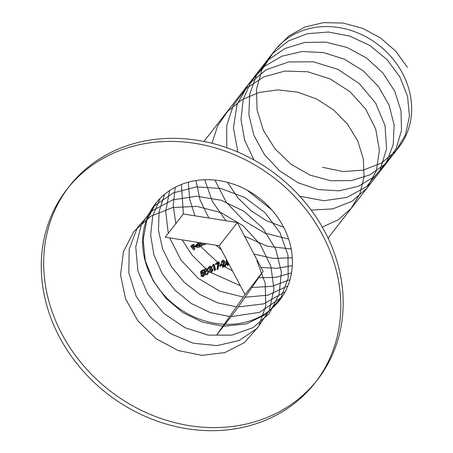 <?xml version="1.0" encoding="UTF-8"?>
<svg xmlns="http://www.w3.org/2000/svg" width="453" height="453" viewBox="0 0 453 453"><rect width="100%" height="100%" fill="white"/><g stroke="black" fill="none" stroke-linecap="round" stroke-linejoin="round"><path stroke-width="0.68" d="M200.039 244.654L199.507 245.333L196.291 246.908L196.862 246.172M199.15 246.302L199.926 245.56L199.082 246.704M200.475 245.124L199.586 246.857L198.782 247.491L195.787 247.072L195.549 245.656L197.129 243.941L195.713 245.384M198.929 245.05L199.949 244.558M199.02 243.748L197.129 243.941M196.155 245.101L195.453 246.002M196.257 246.472L195.787 247.072M199.484 246.591L198.782 247.491M200.52 245.067L200 245.107M198.788 245.237L199.49 244.331L197.434 244.241L196.138 245.617L196.058 246.568L198.788 245.237L196.732 245.141L196.024 245.832M197.434 244.241L196.732 245.141M211.67 272.049L212.7 270.577L212.78 269.184L212.078 270.084L211.947 271.59L210.883 272.689L208.72 271.947L209.875 270.815L210.503 271.353L211.426 271.228L210.724 272.128L211.517 271.375L211.664 270.435L209.75 269.988L209.575 269.444L210.498 268.618L210.594 267.916L209.297 267.61L208.046 269.207L208.318 267.819L209.813 266.171L208.465 267.61M208.816 268L210.005 266.704L211.296 267.01L210.594 267.916M210.005 266.704L209.297 267.61M209.75 269.988L210.452 269.088L210.277 268.544L209.575 269.444M211.296 267.01L210.373 268.799M210.452 269.088L212.349 269.45L211.647 270.35M211.585 271.783L210.883 272.689M212.78 269.184L211.506 268.182L211.749 266.783L209.813 266.171M208.567 268.538L208.046 269.207M209.207 268.068L208.505 268.969M213.776 264.943L215.192 269.869L215.628 269.665L214.49 270.769L213.074 265.849L212.304 266.234L213.131 264.631L213.006 265.328L213.776 264.943L213.074 265.849M213.006 265.328L212.304 266.234M215.192 269.869L214.49 270.769M215.628 269.665L214.054 264.167L213.131 264.631M218.561 262.672L217.734 268.578L218.159 268.657L217.457 269.558L217.032 269.484L217.859 263.572L215.656 264.586L215.498 264.02L216.2 263.119L216.358 263.686L218.561 262.672L217.859 263.572M216.358 263.686L215.656 264.586M217.734 268.578L217.032 269.484M218.159 268.657L219.116 261.777L216.2 263.119M221.483 265.605L219.773 266.296L219.626 265.713L220.334 264.807L220.475 265.39L222.185 264.699L221.483 265.605M220.475 265.39L219.773 266.296M222.185 264.699L222.038 264.116L220.334 264.807M224.405 261.5L222.989 266.477L225.86 265.441L225.158 266.347L222.287 267.378L223.703 262.406L222.519 261.551L222.095 261.857L223.221 260.651L224.405 261.5L223.703 262.406M223.221 260.651L221.868 263.216L221.477 263.363L221.528 261.919L223.091 260.062L221.811 261.381M224.059 263.504L223.357 264.41M222.989 266.477L222.287 267.378M225.86 265.441L225.713 264.863L223.765 265.543L224.756 261.336L223.091 260.062M221.828 262.916L221.477 263.363M222.57 262.315L221.868 263.216M227.955 264.031L228.136 264.728L228.493 264.62L227.791 265.526L227.434 265.628L227.089 264.337L225.192 264.92L226.483 259.427M228.221 263.691L227.44 264.235L228.097 263.391M227.015 263.663L227.791 263.436L227.089 264.337M225.837 264.088L225.192 264.92M228.136 264.728L227.434 265.628M228.493 264.62L228.142 263.335M226.698 259.829L226.466 261.104M226.274 261.353L226.976 260.452L227.638 262.865L226.936 263.765L226.274 261.353L225.758 264.116L226.936 263.765M193.346 247.666L194.49 249.065L194.949 248.827L193.788 249.965L190.758 246.341L191.46 245.441L191.919 245.973M193.499 245.503L191.523 246.483L192.225 245.577L194.201 244.597L193.499 245.503M195.441 246.087L194.767 246.947L192.78 247.955L193.482 247.049L195.47 246.047L195.152 245.685L193.171 246.681L192.225 245.577M194.49 249.065L193.788 249.965M194.949 248.827L193.482 247.049M194.201 244.597L193.878 244.241L191.46 245.441M192.106 246.189L193.171 247.451M237.338 222.542L183.318 213.986L165.249 237.185L219.269 245.747L237.338 222.542L263.108 271.409L245.033 294.614L219.269 245.747M245.033 294.614L216.777 334.926L234.852 311.721L263.108 271.409M59.366 336.862A157.327 136.381 -142.1 0 0 315.135 382.723A157.327 136.381 -142.1 0 0 274.812 178.454A157.327 136.381 -142.1 0 0 66.891 189.388A157.327 136.381 -142.1 0 0 59.366 336.862M68.109 187.853A157.327 136.381 -142.1 0 0 61.778 333.77A157.327 136.381 -142.1 0 0 316.33 381.166M315.135 382.723L317.547 379.631A157.327 136.381 -142.1 0 0 277.225 175.362A157.327 136.381 -142.1 0 0 69.298 186.296L66.891 189.388M225.056 324.297A78.663 68.193 -142.1 0 0 279.58 300.362A78.663 68.193 -142.1 0 0 259.416 198.227A78.663 68.193 -142.1 0 0 155.453 203.691A78.663 68.193 -142.1 0 0 151.693 277.429A78.663 68.193 -142.1 0 0 224.252 324.263M328.057 238.108L398.844 147.219A78.663 68.193 -142.1 0 0 402.604 73.482A78.663 68.193 -142.1 0 0 274.716 50.555L203.935 141.444M206.126 243.663L206.341 243.873L205.928 244.054L205.509 243.635L204.575 244.716L201.54 244.269M201.97 244.076L204.297 244.41L204.858 243.991M199.694 242.644L202.117 245.232L202.553 245.022L201.415 246.138L198.306 242.423M202.117 245.232L201.415 246.138M201.172 243.55L200.424 242.757M229.467 265.084L228.635 264.439L227.819 262.53M204.156 271.245L204.207 270.203L205.192 269.133L207.134 269.699L206.778 271.166L208.227 272.06L207.865 273.974L206.364 274.863L205.469 274.711L204.779 273.895L205.3 271.942L204.156 271.245M208.227 272.06L208.929 271.16L207.48 270.265L207.836 268.799L205.894 268.233L205.192 269.133M207.836 268.799L207.134 269.699M205.894 268.233L204.49 269.722M207.876 273.957L208.199 273.357M207.48 270.265L206.778 271.166M205.356 269.671L204.62 271.007L205.962 271.313L206.664 269.926M206.16 271.84L205.294 272.791L205.243 273.669L206.874 274.076L207.717 273.199L207.774 272.304M204.694 273.272L204.173 273.94L204.139 275.486L203.171 276.624L200.934 276.075L202.1 274.931L203.561 275.26L202.859 276.16L203.793 274.654L203.703 274.161L202.049 273.686L201.007 274.552L200.577 271.749L201.279 270.849L201.415 271.715M202.916 271.126L201.143 272.066L201.845 271.166L203.618 270.22L202.916 271.126M201.443 271.908L201.71 273.652L201.007 274.552M201.71 273.652L202.751 272.785L202.049 273.686M202.751 272.785L204.411 273.261L203.703 274.161M203.72 275.803L203.018 276.709M201.636 275.175L202.599 275.968M204.784 272.825L203.827 272.021L202.072 272.644L201.845 271.166M203.618 270.22L203.42 269.705L201.279 270.849M407.423 67.299L395.741 51.178L380.39 37.831L362.411 28.245L342.966 23.058L323.351 22.65L304.852 27.072L288.697 36.064L275.939 49.037M322.428 167.287L343.153 171.562L363.346 170.101L381.375 163.063L395.792 151.042L405.412 135.011L409.45 116.291L407.57 96.398L399.88 76.942L386.964 59.507L369.829 45.504L349.807 36.081L328.448 32.021L307.434 33.686L288.397 40.968L272.819 53.329L261.913 69.824L256.523 89.179L257.038 109.886L263.397 130.345L275.073 148.963L291.103 164.297L310.192 175.169L330.803 180.747L351.262 180.617L369.937 174.841L385.305 163.895L396.12 148.692L401.505 130.464L401.007 110.702L394.625 91.002L382.853 72.961L366.59 58.052L347.1 47.48L325.905 42.129L304.665 42.457L285.028 48.465L268.527 59.722L256.449 75.362L249.728 94.173L248.856 114.711L253.895 135.373L264.405 154.552L279.524 170.764L298.04 182.763L318.442 189.614L339.087 190.826L358.317 186.336L374.574 176.523L386.539 162.202L393.244 144.558L394.127 125.011L389.082 105.153L378.493 86.591L363.176 70.832L344.303 59.162L323.363 52.548L301.981 51.534L281.823 56.246L264.473 66.348L251.273 81.064L243.244 99.264L240.996 119.541L244.688 140.317L253.986 159.983M299.829 196.285L323.963 200.724L347.009 197.389L366.437 186.698L380.135 169.858L386.579 148.726L385.033 125.634L375.633 103.108L359.331 83.618L337.842 69.326L313.431 61.818L288.68 61.942L266.205 69.751L248.369 84.451L237.055 104.53L233.431 127.882L237.853 152.049M311.171 210.084L332.757 208.878L351.936 201.33L366.947 188.165L376.409 170.605L379.427 150.266L375.707 129.037L365.554 108.856L349.841 91.585L329.954 78.828L307.649 71.767L284.903 71.076L263.731 76.868L246.002 88.663L233.289 105.436L226.698 125.719L226.789 147.729M247.078 190.135L271.789 209.886M227.565 182.372L237.808 197.763L251.092 210.809L266.67 220.815L283.657 227.225M322.27 227.061L338.244 219.813L351.075 208.505L359.88 193.895L364.065 176.987L363.34 158.924L357.717 140.917L347.559 124.19L333.51 109.869L316.483 98.93L297.576 92.118L278.023 89.904L259.088 92.474L242.015 99.677L227.893 111.059L217.655 125.906L211.942 143.256M214.932 180.09L226.251 202.18L243.595 220.503L265.141 233.227L288.646 239.093M204.733 179.745L212.366 201.443L225.922 220.73M244.518 236.155L267.378 246.234L291.188 249.008M195.99 180.554L200.011 199.824L208.839 218.029M253.952 254.048L273.267 258.397L292.27 257.763M188.295 182.185L189.688 199.144L194.949 215.826M216.019 245.232L221.432 249.846M261.024 267.463L277.043 268.295L292.298 265.69M181.415 184.467L183.369 213.992M197.14 242.236L198.216 243.663M200.169 246.109L217.757 262.389M218.924 263.193L220.968 264.546M221.862 265.113L222.882 265.741M224.354 266.619L232.48 270.803M258.646 277.774L275.684 277.338L291.494 272.955M175.22 187.293L173.199 205.215L175.826 223.606M182.117 239.858L192.276 255.339L205.509 268.493M207.587 270.118L209.207 271.324M211.024 272.61L240.328 285.69M251.828 287.502L271.93 286.341L289.994 279.671M169.626 190.588L165.696 211.455L168.295 233.272M169.688 237.893L180.951 260.016L198.261 278.385L219.796 291.166L243.306 297.083M245.011 297.225L267.989 295.169L287.876 285.9M164.592 194.314L159.116 211.602L158.454 230.209L162.638 248.952L171.364 266.636L184.048 282.14L199.852 294.478L217.723 302.876L236.483 306.817M238.199 306.941L263.884 303.833L285.186 291.692M160.079 198.431L152.746 215.849L150.634 235.096L153.867 254.824L162.185 273.652L174.983 290.271L191.319 303.516L209.999 312.479L229.665 316.539M231.024 316.63L259.495 312.389L281.964 297.066M156.087 202.893L146.806 220.249L143.125 240.005L145.294 260.656L153.114 280.622L165.957 298.368L182.797 312.547L202.276 322.077L222.853 326.262M223.499 326.302L246.517 323.867L266.29 314.167L280.707 298.267L288.21 277.882L287.978 255.209L279.982 232.672L265.028 212.689L244.643 197.412L220.928 188.488L196.319 186.908L173.357 192.887L154.416 205.866L141.444 224.518L135.753 246.947L137.893 270.854L147.61 293.782L163.839 313.385L184.841 327.655L208.369 335.141L231.919 335.124L252.972 327.655L269.292 313.561L279.116 294.382L281.381 272.179L275.798 249.331L262.921 228.289L244.059 211.308L221.149 200.22L196.545 196.245L172.791 199.858L152.344 210.724L137.299 227.751L129.19 249.218L128.833 272.921L136.223 296.426L150.543 317.321L170.254 333.465L193.244 343.221L217.061 345.622L239.173 340.469L257.213 328.346L269.252 310.577L273.98 289.082L270.871 266.171L260.209 244.297L243.063 225.804L221.194 212.684L196.857 206.364L172.559 207.565L150.815 216.206L133.85 231.438L123.414 251.715L120.56 274.965L125.543 298.799L137.797 320.769L156.002 338.634L178.205 350.56L202.038 355.362L224.96 352.57L244.524 342.547L258.64 326.387L265.792 305.854L265.175 283.114L256.834 260.651M200.254 246.002L199.552 246.902M212.049 270.735L211.347 271.636M205.628 243.754L205.283 244.201M204.122 274.795L203.42 275.701M204.518 275.158L203.816 276.058"/></g></svg>
